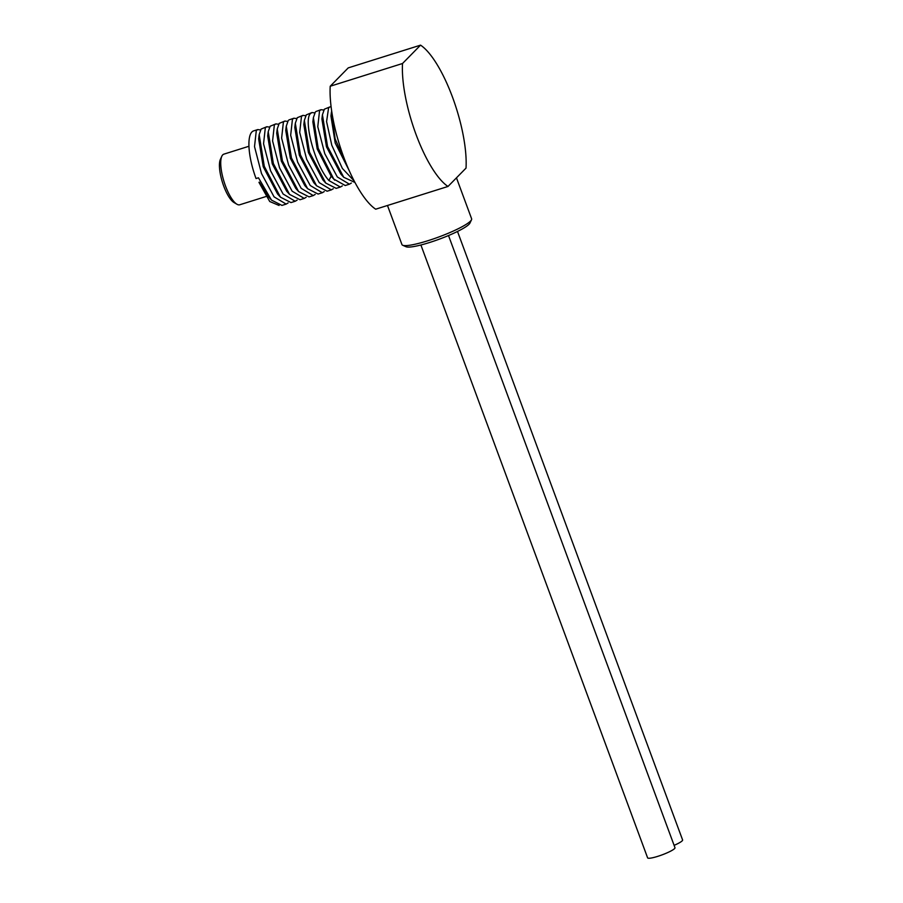 <?xml version="1.0" encoding="UTF-8"?>
<svg xmlns="http://www.w3.org/2000/svg" width="903" height="903" viewBox="0 0 903 903"><rect width="100%" height="100%" fill="white"/><g stroke="black" fill="none" stroke-linecap="round" stroke-linejoin="round"><path stroke-width="1.35" d="M257.761 129.581L253.63 130.89A39.8 12.157 72.5 0 0 251.926 131.962A39.8 12.157 72.5 0 0 256.046 178.546L258.461 177.789L271.521 200.116L281.95 205.41L286.149 204.101L274.06 196.854L261.486 173.511L254.522 146.602L256.294 130.596L257.761 129.581L260.515 129.93M674.101 845.355A14.595 2.235 -20.3 0 0 682.6 839.971L457.505 231.45M456.466 177.835L471.614 218.797A37.147 5.678 159.7 0 1 471.501 219.779L469.932 223.086A34.495 5.271 159.7 0 1 429.433 242.546A34.495 5.271 159.7 0 1 406.023 246.733L402.67 245.244A37.147 5.678 159.7 0 1 401.948 244.566L387.489 205.489M420.9 244.995L647.609 857.85A14.595 2.235 -20.3 0 0 657.802 856.337A14.595 2.235 -20.3 0 0 674.981 847.725L448.52 235.536M471.501 219.779A37.147 5.678 159.7 0 1 427.898 240.729A37.147 5.678 159.7 0 1 402.67 245.244M420.55 45.15A76.281 23.297 72.5 0 1 452.527 97.219A76.281 23.297 72.5 0 1 466.027 168.105L448.001 186.458L375.693 209.191A76.281 23.297 72.5 0 1 343.716 157.122A76.281 23.297 72.5 0 1 330.216 86.237L348.242 67.883L420.55 45.15L402.524 63.503L330.216 86.237M448.001 186.458A76.281 23.297 -107.5 0 1 416.012 134.389A76.281 23.297 -107.5 0 1 402.524 63.503M354.145 180.916L342.372 168.432L331.796 145.259L326.581 121.612L328.59 107.863L330.058 106.859L324.38 109.184L322.427 114.783L327.563 146.489L343.727 177.281L354.947 182.462M349.055 170.306L335.194 142.99L330.949 116.024L331.48 111.814L335.126 138.87L348.298 168.579M343.727 177.281L340.894 174.144L326.48 146.828L321.897 118.97L322.427 114.783M334.776 180.216L331.141 176.175L317.201 148.95L312.856 121.837L313.386 117.65L318.195 148.318L333.726 179.02L345.228 185.521L349.416 184.201L337.327 176.965L324.753 153.623L317.777 126.725L319.56 110.697L321.028 109.692L323.782 110.031M315.339 112.028L313.386 117.65M351.357 183.049L349.416 184.201M342.327 185.894L340.375 187.045L328.895 180.532C314.357 164.233 303.239 119.602 310.519 113.541L311.998 112.536L314.752 112.875M288.226 120.55L286.274 126.172L291.443 157.935L307.63 188.693L318.104 194.043M302.945 115.381L297.268 117.706L295.326 123.226L300.428 154.932L316.592 185.792L327.134 191.21L331.333 189.89L319.256 182.654L306.67 159.312L299.694 132.414L301.478 116.385L302.945 115.381L305.711 115.708M311.998 112.536L306.309 114.873L304.356 120.37L309.515 152.178L325.746 183.072L336.176 188.366L340.375 187.045M321.028 109.692L315.881 111.52M325.746 183.072L322.913 179.934L308.42 152.528L303.826 124.558L304.356 120.37M316.592 185.792L313.77 182.666L299.356 155.293L294.796 127.436L295.326 123.226M307.63 188.693L304.785 185.555L290.348 158.251L285.743 130.359L286.274 126.183M324.245 191.571L322.315 192.723L310.226 185.487L297.64 162.145L290.676 135.247L292.448 119.219L293.904 118.225L288.926 119.93M293.904 118.225L296.669 118.553M315.203 194.416L313.262 195.579L301.173 188.332L288.599 165.001L281.623 138.103L283.407 122.074L284.874 121.058L287.639 121.397M333.286 188.738L331.333 189.89M266.791 126.747L261.114 129.073L259.172 134.66L264.297 166.366L280.449 197.159L290.992 202.577L295.191 201.256L283.102 194.01L270.528 170.678L263.552 143.78L265.324 127.752L266.791 126.747L269.557 127.075M275.833 123.903L270.155 126.239L268.214 131.703L273.338 163.488L289.547 194.393L300.022 199.732L304.221 198.412L292.132 191.176L279.558 167.834L272.582 140.936L274.365 124.907L275.833 123.903L278.598 124.242M284.772 121.092L279.196 123.395L277.232 128.994L282.413 160.79L298.622 191.583L309.074 196.888L313.262 195.579M298.622 191.583L295.778 188.434L281.318 161.106L276.702 133.181L277.232 129.005M289.547 194.393L286.725 191.278L272.254 163.838L267.683 135.913L268.214 131.703M280.449 197.159L277.616 194.032L263.213 166.705L258.642 138.859L259.172 134.66M271.521 200.116L268.676 196.967L259.263 182.146M297.132 200.105L295.191 201.256M288.091 202.938L286.149 204.101M279.095 205.466L269.737 201.516L258.958 182.338M306.173 197.26L304.221 198.412M248.968 146.252L223.865 154.153A26.537 8.104 72.5 0 0 222.736 154.864A26.537 8.104 72.5 0 0 221.811 156.264A26.537 8.104 72.5 0 0 224.102 181.887A26.537 8.104 72.5 0 0 236.891 204.213A26.537 8.104 72.5 0 0 239.78 204.767L266.046 196.515M221.811 156.264L220.4 159.346A23.873 7.292 72.5 0 0 222.465 182.406A23.873 7.292 72.5 0 0 233.967 202.498L236.891 204.213M333.726 179.02L331.141 176.175L328.895 180.532M318.116 194.043L322.315 192.723"/></g></svg>

